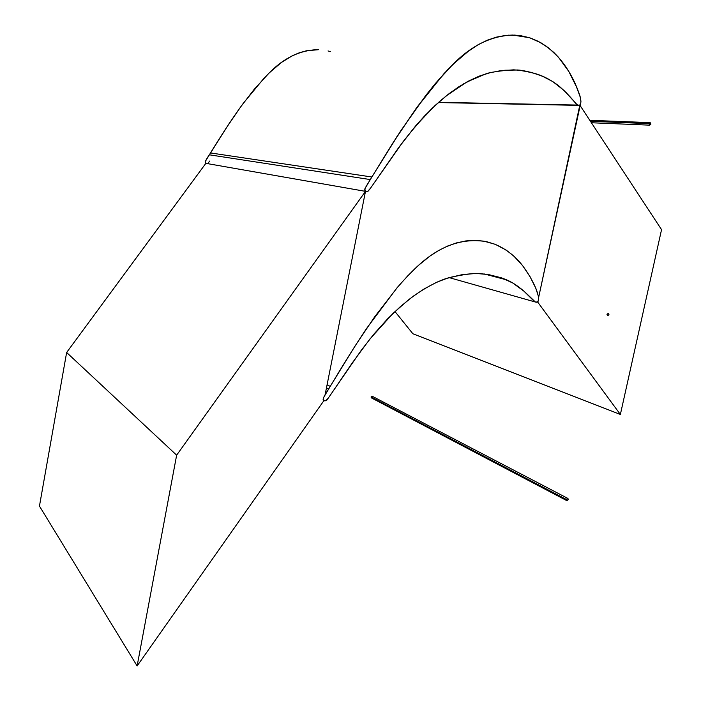<?xml version="1.0" encoding="UTF-8"?>
<svg xmlns="http://www.w3.org/2000/svg" width="701" height="701" viewBox="0 0 701 701"><rect width="100%" height="100%" fill="white"/><g stroke="black" fill="none" stroke-linecap="round" stroke-linejoin="round"><path stroke-width="1.05" d="M371.863 177.002L370.303 179.579L209.345 154.807C205.489 160.275 204.324 163.114 205.857 163.342L205.358 161.405L209.345 154.807C205.489 160.275 204.324 163.114 205.857 163.342L365.493 191.355L176.643 455.177L137.133 665.95L176.643 455.177L365.493 191.355L205.857 163.342L205.533 161.011L226.134 128.152L240.671 106.894L254.042 89.518L269.061 73.053L281.443 62.442L292.571 55.607L299.537 52.689L306.609 50.744L318.517 49.701L306.609 50.744L299.537 52.689L292.571 55.607L281.443 62.442L269.061 73.053L254.042 89.518L240.671 106.894L229.078 123.639L209.345 154.807L370.303 179.579C364.301 189.279 363.688 190.032 365.992 191.68L367.657 191.671L370.373 188.403L397.94 148.647C407.859 135.048 419.268 121.571 432.184 108.208L446.335 95.783L467.059 81.868L486.441 73.631C494.967 71.318 505.351 70.109 517.592 69.995C521.859 70.161 528.396 71.555 537.194 74.183C543.967 76.409 550.697 79.94 557.374 84.795C571.385 96.098 577.79 107.279 578.763 105.369C580.051 105.457 580.787 104.09 580.945 101.268C580.113 95.844 580.314 96.125 575.591 84.506C564.84 60.488 549.488 44.899 529.535 37.731L512.773 35.05C491.156 35.786 470.984 45.784 452.259 65.044L443.952 73.684L416.105 108.462L392.674 143.293L371.863 177.002L210.493 152.941C219.089 138.938 231.549 119.24 243.317 103.266L264.198 77.995L270.472 71.695C284.624 57.657 300.177 50.314 317.132 49.675C300.177 50.314 284.624 57.657 270.472 71.695L264.198 77.995L243.317 103.266C231.549 119.24 219.089 138.938 210.493 152.941L371.863 177.002L364.906 188.7L365.16 190.952L367.333 191.794L369.567 189.533L403.154 141.584L415.693 125.856L424.999 115.472L440.097 100.962L450.62 92.488L463.764 83.726L479.055 76.19L490.893 72.457L504.843 70.249L517.846 70.012L530.867 72.291L541.978 75.98L552.887 81.658L563.981 90.429L576.835 104.423L578.702 105.36L580.218 104.729L580.945 101.908L580.393 97.544L575.705 84.768L568.774 71.397L558.487 57.28L548.865 48.15L540.909 42.77L529.535 37.731L520.598 35.655L514.534 35.094L505.412 35.444L496.29 37.162L487.204 40.229L478.248 44.627L469.521 50.253L453.021 64.29L435.242 83.664L416.815 107.472L396.976 136.555L370.303 179.579L209.345 154.807L370.303 179.579C364.301 189.279 363.688 190.032 365.992 191.68L367.657 191.671L370.373 188.403L397.94 148.647C407.859 135.048 419.268 121.571 432.184 108.208L446.335 95.783L467.059 81.868L486.441 73.631C494.967 71.318 505.351 70.109 517.592 69.995C521.859 70.161 528.396 71.555 537.194 74.183C543.967 76.409 550.697 79.94 557.374 84.795C571.385 96.098 577.79 107.279 578.763 105.369C580.051 105.457 580.787 104.09 580.945 101.268C580.113 95.844 580.314 96.125 575.591 84.506C564.84 60.488 549.488 44.899 529.535 37.731L512.773 35.05C491.156 35.786 470.984 45.784 452.259 65.044L443.952 73.684L416.105 108.462L392.674 143.293L371.863 177.002L210.493 152.941L371.863 177.002L364.906 188.7L365.16 190.952L367.333 191.794L370.54 188.166L399.368 146.684L415.693 125.856L434.935 105.597L447.965 94.504L458.498 86.985L469.022 80.817L479.055 76.19L488.562 73.027L500.172 70.766L513.702 69.837L522.096 70.503L535.319 73.57L544.169 76.926L552.887 81.658L559.521 86.486L566.189 92.593L576.345 103.993L578.29 105.255L579.823 105.106L538.666 297.294L580.945 101.908L580.069 96.344L577.238 88.396L568.774 71.397L558.487 57.28L553.834 52.452L546.281 46.213L538.131 41.271L529.535 37.731L520.598 35.655L508.462 35.173L496.29 37.162L487.204 40.229L478.248 44.627L466.691 52.356L458.393 59.27L447.79 69.583L435.242 83.664L425.77 95.485L400.63 130.964L371.863 177.002M328.033 50.954L330.381 51.567L328.033 50.954M209.678 161.055L207.925 163.342L209.678 161.055M606.987 314.363L608.249 313.321L608.976 314.705L607.714 315.757L606.987 314.363L607.714 315.757L608.976 314.705L608.249 313.321L606.987 314.363M537.649 302.026L538.57 300.484L538.666 297.294L538.57 300.484L537.649 302.026L620.367 414.466L661.551 229.639L579.823 105.106L661.551 229.639L620.367 414.466L412.871 333.755L394.97 311.533L412.871 333.755L620.367 414.466L537.649 302.026L538.57 300.484L538.622 296.961L535.73 288.111L530.017 276.623L522.438 265.372L513.675 255.944L506.288 250.169L495.511 244.447L486.88 241.749C462.73 237.508 439.518 245.753 417.253 266.485C411.802 271.541 404.968 278.753 396.757 288.129L366.658 328.357C354.277 346.793 339.731 370.426 330.215 386.426L328.681 389.002L326.491 387.793L328.681 389.002C323.669 396.433 322.048 400.253 323.827 400.464L323.827 400.464C324.949 401.629 326.946 400.131 329.803 395.96L352.13 363.1L369.909 339.021L392.937 313.47L408.184 300.089C421.283 290.083 433.656 282.985 445.301 278.796C459.111 275.002 470.879 273.267 480.606 273.583C491.638 275.072 500.33 277.167 506.683 279.883C512.957 282.591 519.371 286.954 525.934 292.983L535.406 302.035C539.297 302.517 539.568 298.267 536.212 289.285C532.821 280.663 524.69 266.783 516.646 258.792C510.153 252.421 502.915 247.558 494.915 244.22L483.918 241.162L474.91 240.347L465.788 240.942L456.666 242.853L447.597 246.042L438.598 250.511L429.836 256.172L418.62 265.25L407.964 275.616L397.817 286.884L374.676 316.817L355.039 346.014L330.215 386.426L327.095 384.726L330.215 386.426L323.582 397.555L323.617 400.218L323.354 398.089L325.036 395.101L323.354 398.089L323.38 399.745L325.036 400.937L327.052 399.894L361.243 350.316L373.668 334.395L387.767 318.64L400.481 306.512L413.634 295.945L424.114 288.935L436.67 282.249L448.474 277.78L462.406 274.608L475.409 273.381L488.448 274.547L501.785 277.938L512.773 283.011L523.919 291.16L534.162 301.237L536.116 302.289L537.658 302.026M438.537 102.328L577.826 105.071L438.537 102.328M39.449 506.087L66.639 352.489L205.857 163.342L66.639 352.489L176.643 455.177L66.639 352.489L39.449 506.087L137.133 665.95L323.95 400.578L137.133 665.95L39.449 506.087M325.036 395.101L365.493 191.355L325.036 395.101M590.461 121.326L648.933 123.63L650.107 122.614L650.914 124.147L649.748 125.164L648.933 123.63L590.461 121.326M648.933 123.63L649.652 125.146L650.914 124.147L650.204 122.631L648.933 123.63M371.048 396.994L566.285 499.419L567.95 498.481L568.274 499.594L566.61 500.532L566.285 499.419L371.048 396.994L371.337 397.853L371.048 396.994L372.038 396.196L371.048 396.994M567.722 498.358L372.371 396.328L372.669 397.187M566.285 499.419L567.021 500.689L568.274 499.594L567.547 498.323L566.285 499.419M365.992 191.68L365.449 191.583L365.992 191.68M517.592 69.995L503.625 70.363L517.592 69.995M578.763 105.369L438.291 102.556L578.763 105.369M506.683 279.883L484.032 273.907M535.406 302.035L449.104 277.596M649.958 122.614L589.795 120.309M591.399 122.754L649.748 125.164M371.337 397.853L566.61 500.532"/></g></svg>
